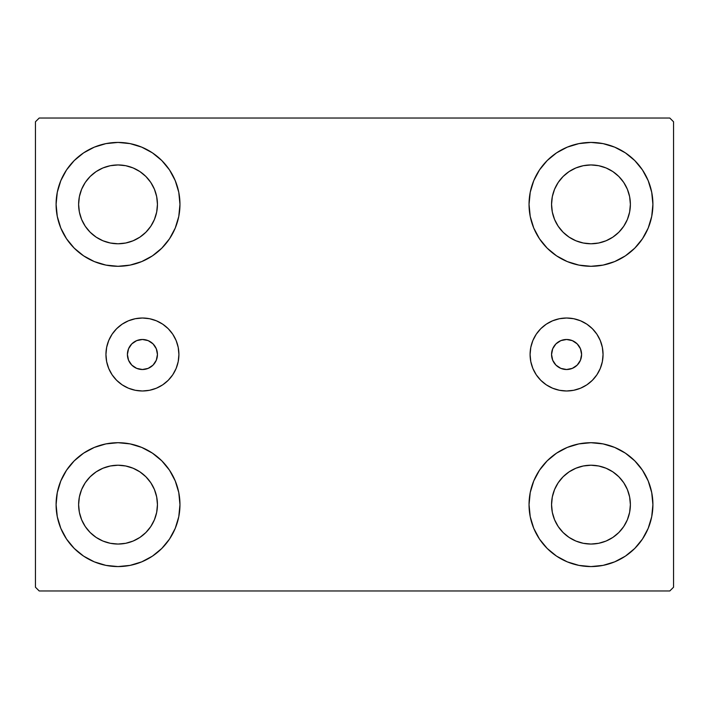 <?xml version="1.0" encoding="UTF-8"?>
<svg xmlns="http://www.w3.org/2000/svg" width="709" height="709" viewBox="0 0 709 709"><rect width="100%" height="100%" fill="white"/><g stroke="black" fill="none" stroke-linecap="round" stroke-linejoin="round"><path stroke-width="1.06" d="M127.407 354.5A15.013 15.013 0 0 1 142.429 339.487A15.013 15.013 0 0 1 157.442 354.5L156.299 348.757L153.047 343.883L148.172 340.63L142.429 339.487L136.677 340.63L131.812 343.883L128.551 348.757L127.407 354.5L128.551 360.243L131.812 365.117L136.677 368.37L142.429 369.513L148.172 368.37L153.047 365.117L156.299 360.243L157.442 354.5A15.013 15.013 0 0 1 142.429 369.513A15.013 15.013 0 0 1 127.407 354.5M551.558 354.5A15.013 15.013 0 0 1 566.571 339.487A15.013 15.013 0 0 1 581.593 354.5L580.449 360.243L577.188 365.117L572.323 368.37L566.571 369.513L560.828 368.37L555.953 365.117L552.701 360.243L551.558 354.5L552.701 348.757L555.953 343.883L560.828 340.63L566.571 339.487L572.323 340.63L577.188 343.883L580.449 348.757L581.593 354.5A15.013 15.013 0 0 1 566.571 369.513A15.013 15.013 0 0 1 551.558 354.5M530.093 354.5A36.487 36.487 0 0 1 566.571 318.013A36.487 36.487 0 0 1 603.058 354.5L602.358 361.617L600.284 368.458L596.907 374.769L592.37 380.299L586.848 384.836L580.538 388.204L573.696 390.287L566.571 390.987L559.454 390.287L552.612 388.204L546.302 384.836L540.772 380.299L536.234 374.769L532.867 368.458L530.793 361.617L530.093 354.5L530.793 347.383L532.867 340.542L536.234 334.231L540.772 328.701L546.302 324.164L552.612 320.796L559.454 318.713L566.571 318.013L573.696 318.713L580.538 320.796L586.848 324.164L592.37 328.701L596.907 334.231L600.284 340.542L602.358 347.383L603.058 354.5A36.487 36.487 0 0 1 566.571 390.987A36.487 36.487 0 0 1 530.093 354.5L530.793 347.383M105.942 354.5A36.487 36.487 0 0 1 142.429 318.013A36.487 36.487 0 0 1 178.907 354.5L178.207 361.617L176.133 368.458L172.766 374.769L168.228 380.299L162.698 384.836L156.388 388.204L149.546 390.287L142.429 390.987L135.304 390.287L128.462 388.204L122.152 384.836L116.63 380.299L112.093 374.769L108.716 368.458L106.642 361.617L105.942 354.5L106.642 347.383L108.716 340.542L112.093 334.231L116.63 328.701L122.152 324.164L128.462 320.796L135.304 318.713L142.429 318.013L149.546 318.713L156.388 320.796L162.698 324.164L168.228 328.701L172.766 334.231L176.133 340.542L178.207 347.383L178.907 354.5A36.487 36.487 0 0 1 142.429 390.987A36.487 36.487 0 0 1 105.942 354.5M60.806 528.338L57.287 516.728L56.091 504.64A61.931 61.931 0 0 1 118.031 442.708A61.931 61.931 0 0 1 179.962 504.64L178.774 516.728L175.247 528.338L169.522 539.053L161.82 548.438L152.435 556.14L141.729 561.856L130.11 565.383L118.031 566.571L105.942 565.383L94.324 561.856L83.618 556.14L74.232 548.438L66.531 539.053L60.806 528.338L57.287 516.728L56.091 504.64L57.287 492.56L60.806 480.941L66.531 470.235L74.232 460.85L83.618 453.148L94.324 447.423L105.942 443.896L118.031 442.708L130.11 443.896L141.729 447.423L152.435 453.148L161.82 460.85L169.522 470.235L175.247 480.941L178.774 492.56L179.962 504.64A61.931 61.931 0 0 1 118.031 566.571A61.931 61.931 0 0 1 56.091 504.64L57.287 492.56L60.806 480.941M648.194 180.662L651.713 192.272L652.909 204.36A61.931 61.931 0 0 1 590.969 266.292A61.931 61.931 0 0 1 529.038 204.36A61.931 61.931 0 0 1 590.969 142.429A61.931 61.931 0 0 1 652.909 204.36L651.713 216.44L648.194 228.059L642.469 238.765L634.768 248.15L625.382 255.852L614.676 261.577L603.058 265.104L590.969 266.292L578.89 265.104L567.271 261.577L556.565 255.852L547.18 248.15L539.478 238.765L533.753 228.059L530.226 216.44L529.038 204.36L530.226 192.272L533.753 180.662L539.478 169.947L547.18 160.562L556.565 152.86L567.271 147.144L578.89 143.617L590.969 142.429L603.058 143.617L614.676 147.144L625.382 152.86L634.768 160.562L642.469 169.947L648.194 180.662L651.713 192.272L652.909 204.36L651.713 216.44L648.194 228.059M648.194 480.941L651.713 492.56L652.909 504.64A61.931 61.931 0 0 1 590.969 566.571A61.931 61.931 0 0 1 529.038 504.64A61.931 61.931 0 0 1 590.969 442.708A61.931 61.931 0 0 1 652.909 504.64L651.713 516.728L648.194 528.338L642.469 539.053L634.768 548.438L625.382 556.14L614.676 561.856L603.058 565.383L590.969 566.571L578.89 565.383L567.271 561.856L556.565 556.14L547.18 548.438L539.478 539.053L533.753 528.338L530.226 516.728L529.038 504.64L530.226 492.56L533.753 480.941L539.478 470.235L547.18 460.85L556.565 453.148L567.271 447.423L578.89 443.896L590.969 442.708L603.058 443.896L614.676 447.423L625.382 453.148L634.768 460.85L642.469 470.235L648.194 480.941L651.713 492.56L652.909 504.64L651.713 516.728L648.194 528.338M60.806 228.059L57.287 216.44L56.091 204.36A61.931 61.931 0 0 1 118.031 142.429A61.931 61.931 0 0 1 179.962 204.36L178.774 216.44L175.247 228.059L169.522 238.765L161.82 248.15L152.435 255.852L141.729 261.577L130.11 265.104L118.031 266.292L105.942 265.104L94.324 261.577L83.618 255.852L74.232 248.15L66.531 238.765L60.806 228.059L57.287 216.44L56.091 204.36L57.287 192.272L60.806 180.662L66.531 169.947L74.232 160.562L83.618 152.86L94.324 147.144L105.942 143.617L118.031 142.429L130.11 143.617L141.729 147.144L152.435 152.86L161.82 160.562L169.522 169.947L175.247 180.662L178.774 192.272L179.962 204.36A61.931 61.931 0 0 1 118.031 266.292A61.931 61.931 0 0 1 56.091 204.36L57.287 192.272L60.806 180.662M85.257 226.251L90.158 232.224L85.257 226.251L81.615 219.444L79.373 212.044L78.619 204.36A39.412 39.412 0 0 1 118.031 164.949A39.412 39.412 0 0 1 157.442 204.36A39.412 39.412 0 0 1 118.031 243.772A39.412 39.412 0 0 1 78.619 204.36L79.373 196.668L81.615 189.276L79.373 196.668M558.205 526.539L563.106 532.512L558.205 526.539L554.562 519.724L552.32 512.332L551.558 504.64A39.412 39.412 0 0 1 590.969 465.228A39.412 39.412 0 0 1 630.381 504.64A39.412 39.412 0 0 1 590.969 544.051A39.412 39.412 0 0 1 551.558 504.64L552.32 496.956L554.562 489.556L552.32 496.956M558.205 226.251L563.106 232.224L558.205 226.251L554.562 219.444L552.32 212.044L551.558 204.36A39.412 39.412 0 0 1 590.969 164.949A39.412 39.412 0 0 1 630.381 204.36A39.412 39.412 0 0 1 590.969 243.772A39.412 39.412 0 0 1 551.558 204.36L552.32 196.668L554.562 189.276L552.32 196.668M85.257 526.539L90.158 532.512L85.257 526.539L81.615 519.724L79.373 512.332L78.619 504.64A39.412 39.412 0 0 1 118.031 465.228A39.412 39.412 0 0 1 157.442 504.64A39.412 39.412 0 0 1 118.031 544.051A39.412 39.412 0 0 1 78.619 504.64L79.373 496.956L81.615 489.556L79.373 496.956M669.792 118.031L39.208 118.031L35.45 121.78L35.45 587.22L39.208 590.969L669.792 590.969L673.55 587.22L673.55 121.78L669.792 118.031L39.208 118.031L35.45 121.78L35.45 587.22L39.208 590.969L669.792 590.969L673.55 587.22L673.55 121.78L669.792 118.031M90.158 232.224L96.132 237.125L90.158 232.224M102.947 240.768L110.338 243.01L102.947 240.768L96.132 237.125M139.921 237.125L145.894 232.224L150.795 226.251L145.894 232.224L139.921 237.125L133.106 240.768L125.715 243.01L118.031 243.772L110.338 243.01M154.438 219.444L156.68 212.044L154.438 219.444L150.795 226.251M150.795 182.461L145.894 176.488L139.921 171.587L145.894 176.488L150.795 182.461L154.438 189.276L156.68 196.668L157.442 204.36L156.68 212.044M133.106 167.944L125.715 165.702L133.106 167.944L139.921 171.587M96.132 171.587L90.158 176.488L85.257 182.461L90.158 176.488L96.132 171.587L102.947 167.944L110.338 165.702L118.031 164.949L125.715 165.702M563.106 532.512L569.079 537.413L563.106 532.512M575.894 541.056L583.285 543.298L575.894 541.056L569.079 537.413M612.868 537.413L618.842 532.512L623.743 526.539L618.842 532.512L612.868 537.413L606.053 541.056L598.662 543.298L590.969 544.051L583.285 543.298M627.385 519.724L629.627 512.332L627.385 519.724L623.743 526.539M623.743 482.749L618.842 476.776L612.868 471.875L618.842 476.776L623.743 482.749L627.385 489.556L629.627 496.956L630.381 504.64L629.627 512.332M606.053 468.232L598.662 465.99L606.053 468.232L612.868 471.875M569.079 471.875L563.106 476.776L558.205 482.749L563.106 476.776L569.079 471.875L575.894 468.232L583.285 465.99L590.969 465.228L598.662 465.99M563.106 232.224L569.079 237.125L563.106 232.224M575.894 240.768L583.285 243.01L575.894 240.768L569.079 237.125M612.868 237.125L618.842 232.224L623.743 226.251L618.842 232.224L612.868 237.125L606.053 240.768L598.662 243.01L590.969 243.772L583.285 243.01M627.385 219.444L629.627 212.044L627.385 219.444L623.743 226.251M623.743 182.461L618.842 176.488L612.868 171.587L618.842 176.488L623.743 182.461L627.385 189.276L629.627 196.668L630.381 204.36L629.627 212.044M606.053 167.944L598.662 165.702L590.969 164.949L598.662 165.702L606.053 167.944L612.868 171.587M569.079 171.587L563.106 176.488L558.205 182.461L563.106 176.488L569.079 171.587L575.894 167.944L583.285 165.702L590.969 164.949M90.158 532.512L96.132 537.413L90.158 532.512M102.947 541.056L110.338 543.298L102.947 541.056L96.132 537.413M139.921 537.413L145.894 532.512L150.795 526.539L145.894 532.512L139.921 537.413L133.106 541.056L125.715 543.298L118.031 544.051L110.338 543.298M154.438 519.724L156.68 512.332L154.438 519.724L150.795 526.539M150.795 482.749L145.894 476.776L139.921 471.875L145.894 476.776L150.795 482.749L154.438 489.556L156.68 496.956L157.442 504.64L156.68 512.332M133.106 468.232L125.715 465.99L133.106 468.232L139.921 471.875M96.132 471.875L90.158 476.776L85.257 482.749L90.158 476.776L96.132 471.875L102.947 468.232L110.338 465.99L118.031 465.228L125.715 465.99M81.615 189.276L85.257 182.461M554.562 489.556L558.205 482.749M554.562 189.276L558.205 182.461M81.615 489.556L85.257 482.749M106.642 347.383L106.997 345.788M135.304 318.713L142.429 318.013M178.207 347.383L178.907 354.5M602.358 347.383L602.003 345.788M573.696 318.713L566.571 318.013"/></g></svg>
